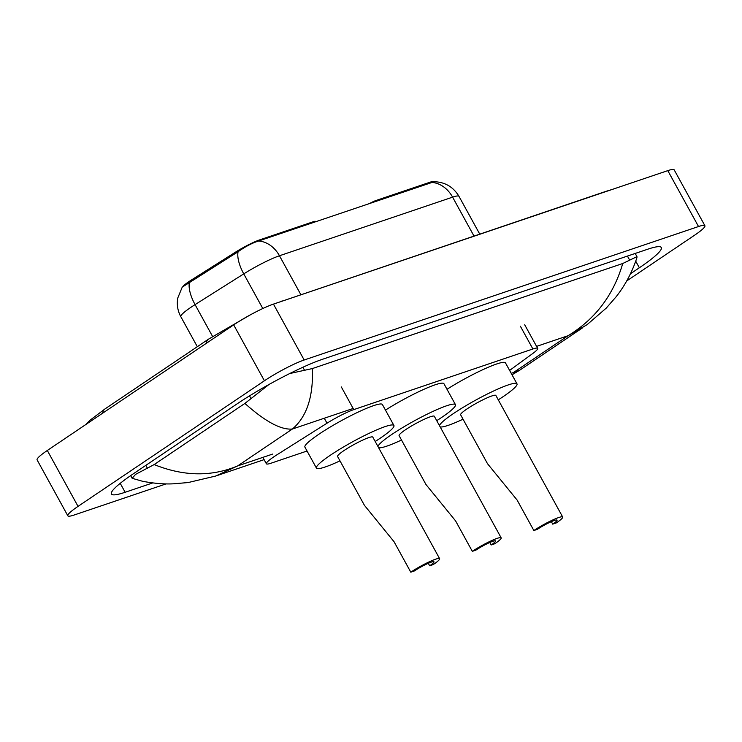 <?xml version="1.0" encoding="UTF-8"?>
<svg xmlns="http://www.w3.org/2000/svg" width="742" height="742" viewBox="0 0 742 742"><rect width="100%" height="100%" fill="white"/><g stroke="black" fill="none" stroke-linecap="round" stroke-linejoin="round"><path stroke-width="1.11" d="M315.591 221.756L315.369 221.357A8.041 1.02 151.2 0 0 313.773 221.561L259.681 239.87L260.052 240.556M509.615 370.425L532.645 353.591A24.115 3.061 151.2 0 0 537.672 348.378A24.115 3.061 151.2 0 0 532.886 348.981L353.786 409.603A24.115 3.061 151.2 0 0 327.009 423.2L277.072 454.725A24.115 3.061 151.2 0 0 274.03 456.701A24.115 3.061 151.2 0 0 266.369 463.759A24.115 3.061 151.2 0 0 271.155 463.166L307.049 451.015M182.996 286.31A21.703 2.755 -28.8 0 1 189.145 281.478A21.703 2.755 -28.8 0 1 191.89 279.688L235.576 252.104A21.703 2.755 -28.8 0 1 259.681 239.87M376.324 201.203L375.944 200.516A8.041 1.02 151.2 0 0 369.776 203.419M375.944 200.516L430.045 182.207A21.703 2.755 -28.8 0 1 434.348 181.66L434.385 181.716M166.162 483.867L74.209 514.994A32.156 4.09 -28.8 0 1 67.828 515.792A32.156 4.09 -28.8 0 1 78.04 506.378L264.412 380.776A32.156 4.09 -28.8 0 1 304.174 360L698.519 226.533A32.156 4.09 -28.8 0 1 704.9 225.726A32.156 4.09 -28.8 0 1 694.688 235.14L626.74 280.94M67.828 515.792L37.1 459.892A32.156 4.09 -28.8 0 1 47.312 450.477L233.684 324.875A32.156 4.09 -28.8 0 1 273.446 304.109L667.791 170.632A32.156 4.09 -28.8 0 1 674.172 169.825L704.9 225.726M630.542 273.705L639.354 267.769A69.136 8.783 151.2 0 0 661.308 247.531A69.136 8.783 151.2 0 0 647.59 249.256L322.408 359.313A69.136 8.783 151.2 0 0 236.921 403.973L133.384 473.758A69.136 8.783 151.2 0 0 111.421 493.987A69.136 8.783 151.2 0 0 125.148 492.271L152.722 482.931M289.76 373.532L312.373 368.561C313.439 396.618 306.78 416.772 292.413 429.015C281.088 430.128 265.246 421.595 244.888 403.425L268.966 384.495M312.373 368.561L622.742 263.512L636.961 256.639L636.933 257.669C632.017 272.425 625.061 285.503 616.036 296.883L606.251 308.106L587.015 324.727L568.066 335.718C595.279 319.125 613.504 295.056 622.742 263.512M215.672 476.039L188.097 482.56L173.238 483.821C164.483 484.285 154.336 483.45 142.789 481.335L132.159 478.312L135.536 474.398L154.16 464.575C183.738 476.447 211.581 476.883 237.7 465.893L215.672 476.039L264.106 459.641M244.888 403.425L154.16 464.575M536.568 346.384L568.066 335.718L513.353 372.595L519.456 370.36L512.017 374.784M431.714 182.411A28.14 22.724 71.3 0 1 452.601 197.149A32.156 4.09 151.2 0 1 458.983 196.352C453.325 186.938 445.052 182.059 434.172 181.716L258.568 241.02C252.299 242.94 245.472 246.511 238.08 251.723L182.244 287.126L177.774 297.996C176.642 304.563 177.644 310.787 180.807 316.676L197.316 346.7M410.79 572.175L414.388 570.95A13.662 1.734 -28.8 0 1 426.761 564.003A13.662 1.734 -28.8 0 1 433.996 561.787A13.662 1.734 -28.8 0 1 429.655 565.784L433.245 564.569A20.099 2.551 -28.8 0 0 439.635 558.689L372.79 437.103A20.099 2.551 151.2 0 0 362.152 440.368A20.099 2.551 151.2 0 0 343.954 450.589A20.099 2.551 151.2 0 0 337.573 456.469L364.443 505.348L394.048 541.716L410.79 572.175A20.099 2.551 -28.8 0 1 428.987 561.944A20.099 2.551 -28.8 0 1 439.635 558.689M428.292 563.308L429.655 565.784M339.975 460.856A44.214 5.621 -28.8 0 1 316.435 468.091A44.214 5.621 -28.8 0 1 330.478 455.152A44.214 5.621 -28.8 0 1 370.518 432.66A44.214 5.621 -28.8 0 1 393.928 425.491A44.214 5.621 -28.8 0 1 379.885 438.429A44.214 5.621 -28.8 0 1 375.202 441.49M316.435 468.091L304.906 447.129A44.214 5.621 -28.8 0 1 318.949 434.191A44.214 5.621 -28.8 0 1 358.989 411.699A44.214 5.621 -28.8 0 1 382.399 404.529L393.928 425.491M533.86 530.521L537.449 529.296A13.662 1.734 -28.8 0 1 549.822 522.349A13.662 1.734 -28.8 0 1 557.057 520.133A13.662 1.734 -28.8 0 1 552.716 524.13L556.314 522.915A20.099 2.551 -28.8 0 0 562.696 517.035L495.86 395.449A20.099 2.551 151.2 0 0 485.212 398.714A20.099 2.551 151.2 0 0 467.015 408.935A20.099 2.551 151.2 0 0 460.634 414.815L487.503 463.694L517.118 500.062L533.86 530.521A20.099 2.551 -28.8 0 1 552.057 520.29A20.099 2.551 -28.8 0 1 562.696 517.035M551.362 521.654L552.716 524.13M439.468 425.639A44.214 5.621 -28.8 0 1 453.538 413.498A44.214 5.621 -28.8 0 1 493.578 391.006A44.214 5.621 -28.8 0 1 516.988 383.837A44.214 5.621 -28.8 0 1 502.946 396.775A44.214 5.621 -28.8 0 1 498.262 399.836M463.045 419.202A44.214 5.621 -28.8 0 1 440.154 426.891M446.999 389.281A44.214 5.621 -28.8 0 1 505.469 362.875L516.988 383.837M472.32 551.343L475.919 550.128A13.662 1.734 -28.8 0 1 488.292 543.172A13.662 1.734 -28.8 0 1 495.526 540.955A13.662 1.734 -28.8 0 1 491.185 544.962L494.784 543.747A20.099 2.551 -28.8 0 0 501.165 537.857L434.32 416.281A20.099 2.551 151.2 0 0 423.682 419.536A20.099 2.551 151.2 0 0 405.484 429.757A20.099 2.551 151.2 0 0 399.103 435.647L425.973 484.526L455.588 520.893L472.32 551.343A20.099 2.551 -28.8 0 1 490.527 541.122A20.099 2.551 -28.8 0 1 501.165 537.857M489.822 542.476L491.185 544.962M377.938 446.461A44.214 5.621 -28.8 0 1 392.008 434.32A44.214 5.621 -28.8 0 1 432.048 411.829A44.214 5.621 -28.8 0 1 455.458 404.659A44.214 5.621 -28.8 0 1 441.416 417.598A44.214 5.621 -28.8 0 1 436.732 420.668M401.515 440.025A44.214 5.621 -28.8 0 1 378.624 447.714M385.469 410.103A44.214 5.621 -28.8 0 1 443.929 383.697L455.458 404.659M314.154 222.248L313.773 221.561M191.89 279.688L192.419 280.652M235.576 252.104L236.104 253.068M430.045 182.207L430.425 182.894M324.282 418.238L327.009 423.2M341.329 386.953L353.786 409.603M520.383 326.239L532.886 348.981M608.041 190.852A12.864 10.388 -108.7 0 0 606.316 191.241L274.753 303.663M282.869 300.918A12.864 10.388 -108.7 0 0 281.144 301.298M102.739 413.127A12.864 7.411 -124 0 1 104.956 408.953L89.949 420.287L85.747 424.582M206.276 343.342A12.864 7.411 -124 0 1 208.493 339.168L104.956 408.953M353.155 408.462L292.413 429.015L237.7 465.893L272.592 454.085M513.353 372.595L511.21 373.319M698.519 226.533L667.791 170.632M304.174 360L273.446 304.109M264.412 380.776L233.684 324.875M78.04 506.378L47.312 450.477M120.232 483.33L125.148 492.271M635.746 261.212L639.354 267.769M249.516 395.876L250.944 398.482M302.875 367.262L304.359 369.952M627.435 256.073L629.531 259.885M145.822 465.373L147.408 468.258M473.98 236.03L452.601 197.149L279.465 255.758A32.156 4.09 151.2 0 0 243.756 273.881L195.072 304.619A32.156 4.09 151.2 0 0 191.019 307.262A32.156 4.09 151.2 0 0 180.807 316.676M189.414 282.368A28.14 12.011 -122.3 0 0 195.072 304.619L212.583 336.469M300.835 294.639L279.465 255.758A28.14 22.724 -108.7 0 0 258.568 241.02M262.798 308.514L243.756 273.881A28.14 12.011 -122.3 0 1 238.08 251.723M262.863 457.378L266.369 463.759M524.696 324.783L537.672 348.378M250.23 314.914L208.493 339.168M611.705 189.618L606.316 191.241M635.198 253.449L636.961 256.639M130.675 475.603L132.159 478.312M582.795 327.676L519.465 370.36M458.983 196.352L479.731 234.082"/></g></svg>
